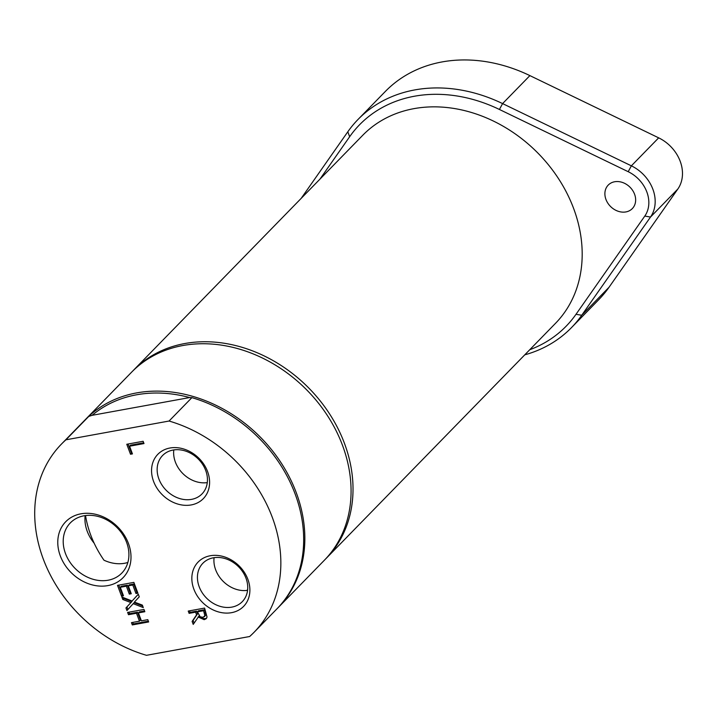 <?xml version="1.0" encoding="UTF-8"?>
<svg xmlns="http://www.w3.org/2000/svg" width="716" height="716" viewBox="0 0 716 716"><rect width="100%" height="100%" fill="white"/><g stroke="black" fill="none" stroke-linecap="round" stroke-linejoin="round"><path stroke-width="1.07" d="M85.526 515.556A100.258 81.615 -135.7 0 0 103.981 560.207A35.943 29.267 44.3 0 0 127.86 562.481M214.084 557.675A27.521 22.402 44.3 0 0 246.832 590.44A100.258 81.615 -135.7 0 0 247.638 589.635M207.282 482.602A27.521 22.402 44.3 0 1 173.8 449.934M94.154 543.184A35.943 29.267 44.3 0 1 85.141 515.601M84.014 515.788A35.943 29.267 44.3 0 1 122.463 534.279A35.943 29.267 44.3 0 1 121.792 573.104A35.943 29.267 44.3 0 1 108.107 580.22A35.943 29.267 44.3 0 1 69.658 561.729A35.943 29.267 44.3 0 1 70.329 522.895A35.943 29.267 44.3 0 1 84.014 515.788M325.341 559.232A134.653 109.611 -135.7 0 0 326.326 558.238L555.491 323.346A134.653 109.611 -135.7 0 0 545.914 161.807A134.653 109.611 -135.7 0 0 362.735 135.288L133.57 370.172A134.653 109.611 -135.7 0 0 132.603 371.183M326.326 558.238A134.653 109.611 -135.7 0 0 316.74 396.7A134.653 109.611 -135.7 0 0 133.57 370.172M148.373 621.184L133.274 623.931L132.711 622.41M144.551 610.954L139.396 611.894L138.421 612.896L141.392 620.835L147.8 619.662L148.66 621.953L132.299 624.934L133.274 623.931M132.299 624.934L131.449 622.643L139.45 621.184L140.425 620.181L137.463 612.252L129.453 613.71L128.889 612.189M139.45 621.184L136.488 613.245L128.477 614.704L127.618 612.413L143.979 609.432L144.838 611.724L138.421 612.896M128.477 614.704L129.453 613.71M136.488 613.245L137.463 612.252M206.611 618.159L205.161 618.669L201.805 618.257L199.03 615.966L193.231 624.397L192.112 621.425L196.587 614.793L195.602 612.162L189.096 613.352L188.236 611.061L204.597 608.081L207.04 617.067L206.163 618.74L204.185 619.671L198.055 616.968M194.081 623.081L193.087 620.423L197.562 613.791L196.578 611.16L190.071 612.35L189.498 610.829M205.868 614.829L204.543 609.71L198.395 610.829L197.419 611.831L200.185 616.807L203.12 617.317L205.868 614.829L204.436 616.691M204.892 615.832L203.568 610.712L204.543 609.71M203.568 610.712L197.419 611.831M189.096 613.352L190.071 612.35M195.602 612.162L196.578 611.16M196.587 614.793L197.562 613.791M192.112 621.425L193.087 620.423M130.518 454.248L126.777 444.26L143.137 441.28L143.997 443.571L129.569 446.202L132.451 453.899L130.518 454.248L131.493 453.255L128.039 444.036M132.165 453.13L131.493 453.255M129.569 446.202L130.545 445.2L143.71 442.801M123.188 595.014L122.517 595.139L118.766 585.124M130.974 592.982L130.303 593.108L127.341 585.187L121.273 586.297L120.297 587.29L123.474 595.784L121.541 596.142L122.517 595.139M137.606 592.392L136.935 592.517L133.758 584.023L129.283 584.838L128.307 585.831L131.27 593.752L129.328 594.11L130.303 593.108M129.328 594.11L126.365 586.189L127.341 585.187M126.365 586.189L120.297 587.29M121.541 596.142L117.505 585.357L133.865 582.377L137.893 593.161L135.959 593.51L132.782 585.017L128.307 585.831M132.782 585.017L133.758 584.023M135.959 593.51L136.935 592.517M125.953 607.947L130.903 602.568L122.785 599.48L121.863 597.01L132.102 601.001L138.286 594.191L139.262 596.822L134.393 602.093L142.368 605.118L143.29 607.589L133.212 603.669L126.929 610.569L125.953 607.947L131.878 601.565L123.761 598.478L123.438 597.618M127.887 609.522L126.929 606.944M130.903 602.568L131.878 601.565M122.785 599.48L123.761 598.478M132.102 601.001L138.304 594.244M133.212 603.669L134.187 602.666L142.69 605.978M146.494 655.31L249.633 636.524A134.653 109.611 -135.7 0 0 254.153 632.201A134.653 109.611 -135.7 0 0 270.952 513.882A134.653 109.611 -135.7 0 0 169.066 421.035L65.926 439.812A134.653 109.611 -135.7 0 0 61.406 444.135A134.653 109.611 -135.7 0 0 44.607 562.454A134.653 109.611 -135.7 0 0 146.494 655.31M107.812 585.616A40.06 32.614 -135.7 0 0 117.182 526.385A40.06 32.614 -135.7 0 0 58.175 537.134A40.06 32.614 -135.7 0 0 107.812 585.616M231.501 612.681A31.755 25.848 -135.7 0 0 238.929 565.73A31.755 25.848 -135.7 0 0 192.156 574.25A31.755 25.848 -135.7 0 0 231.501 612.681M191.217 504.932A31.755 25.848 -135.7 0 0 198.645 457.989A31.755 25.848 -135.7 0 0 151.873 466.501A31.755 25.848 -135.7 0 0 191.217 504.932M173.075 450.051A27.521 22.402 44.3 0 1 202.512 464.21A27.521 22.402 44.3 0 1 201.993 493.933A27.521 22.402 44.3 0 1 191.521 499.374A27.521 22.402 44.3 0 1 162.084 485.224A27.521 22.402 44.3 0 1 162.595 455.501A27.521 22.402 44.3 0 1 173.075 450.051M213.359 557.8A27.521 22.402 44.3 0 1 242.796 571.95A27.521 22.402 44.3 0 1 242.276 601.682A27.521 22.402 44.3 0 1 231.805 607.123A27.521 22.402 44.3 0 1 202.368 592.973A27.521 22.402 44.3 0 1 202.888 563.241A27.521 22.402 44.3 0 1 213.359 557.8M277.557 608.206A134.653 109.611 -135.7 0 0 278.148 607.615L324.375 560.234A134.653 109.611 -135.7 0 0 342.508 445.352A134.653 109.611 -135.7 0 0 246.134 351.252A134.653 109.611 -135.7 0 0 131.619 372.168L85.392 419.549A134.653 109.611 -135.7 0 0 84.81 420.149M65.926 439.812L88.748 416.426L92.113 415.316L189.686 397.55L191.879 397.64L169.066 421.035M189.686 397.55A133.203 108.438 -135.7 0 0 92.113 415.316M254.153 632.201L276.976 608.815A134.653 109.611 -135.7 0 0 293.775 490.487A134.653 109.611 -135.7 0 0 191.879 397.64M88.748 416.426A134.653 109.611 -135.7 0 0 84.219 420.748L61.406 444.135M278.148 607.615A134.653 109.611 -135.7 0 0 296.281 492.724A134.653 109.611 -135.7 0 0 199.916 398.633A134.653 109.611 -135.7 0 0 85.392 419.549M625.909 211.927A16.835 13.702 44.3 0 1 607.911 203.272A16.835 13.702 44.3 0 1 608.224 185.086A16.835 13.702 44.3 0 1 629.838 187.037A16.835 13.702 44.3 0 1 632.317 208.598A16.835 13.702 44.3 0 1 625.909 211.927M524.774 354.832A149.08 121.362 -135.7 0 0 571.475 327.624A149.08 121.362 -135.7 0 0 581.723 315.255L650.513 217.037A36.069 29.365 -135.7 0 0 631.369 165.835L502.587 103.596A149.08 121.362 -135.7 0 0 358.072 119.411A149.08 121.362 -135.7 0 0 347.815 131.78L301.159 198.404M358.072 119.411L385.369 91.424A149.08 121.362 44.3 0 1 529.894 75.61L658.675 137.848A36.069 29.365 44.3 0 1 677.819 189.051L609.03 287.268A149.08 121.362 44.3 0 1 598.782 299.637L571.475 327.624M319.927 179.161L349.641 136.738A144.265 117.442 44.3 0 1 499.419 109.467L628.201 171.697A31.262 25.445 44.3 0 1 644.794 216.08L576.004 314.297A144.265 117.442 44.3 0 1 529.75 349.73M204.427 612.986L205.403 611.992M204.185 619.671L205.161 618.669M499.419 109.467L502.587 103.596L529.894 75.61M628.201 171.697L631.369 165.835L658.675 137.848M576.004 314.297L581.723 315.255L609.03 287.268M347.815 131.78L349.641 136.738M677.819 189.051L650.513 217.037L644.794 216.08"/></g></svg>
